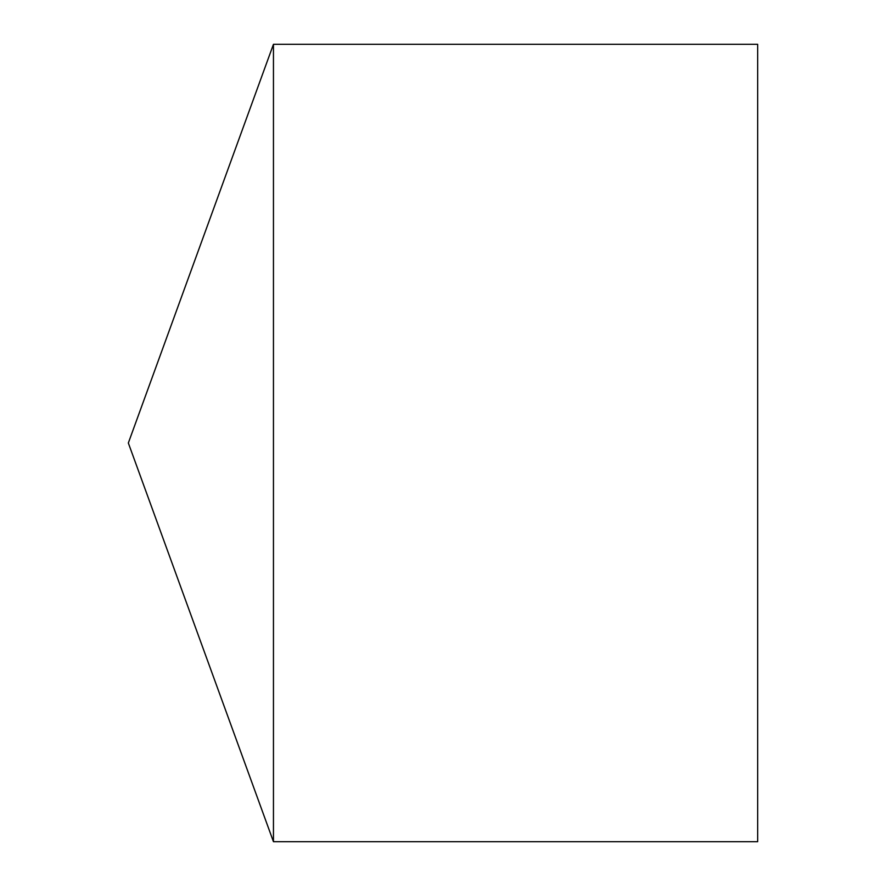 <?xml version="1.0" encoding="UTF-8"?>
<svg xmlns="http://www.w3.org/2000/svg" width="886" height="886" viewBox="0 0 886 886"><rect width="100%" height="100%" fill="white"/><g stroke="black" fill="none" stroke-linecap="round" stroke-linejoin="round"><path stroke-width="1.33" d="M273.453 44.3L273.453 841.7L757.663 841.7L757.663 44.3L273.453 44.3L128.337 443L273.453 841.7"/></g></svg>
